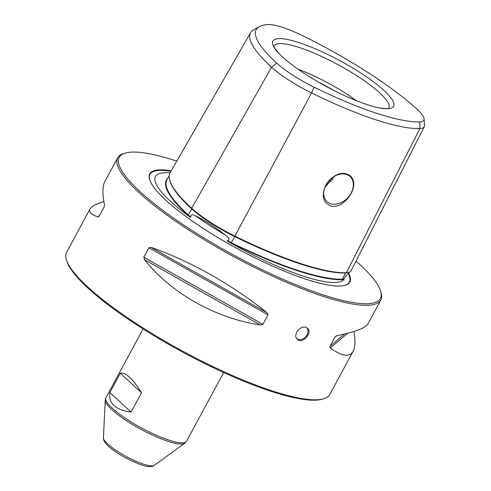 <?xml version="1.0" encoding="UTF-8"?>
<svg xmlns="http://www.w3.org/2000/svg" width="491" height="491" viewBox="0 0 491 491"><rect width="100%" height="100%" fill="white"/><g stroke="black" fill="none" stroke-linecap="round" stroke-linejoin="round"><path stroke-width="0.74" d="M141.531 392.763L131.103 412.047C115.397 409.991 108.315 403.504 109.855 392.585L120.277 373.301C125.414 371.883 132.496 378.371 141.531 392.763L120.277 373.301M380.832 300.032L367.888 323.968C365.494 328.037 355.177 331.947 336.93 335.709L335.046 336.912L329.934 346.376L330.308 347.953C341.982 356.349 349.58 357.466 353.115 351.298L329.743 394.518A149.565 31.798 -151.6 0 1 323.305 398.901A149.565 31.798 -151.6 0 1 271.701 390.713A149.565 31.798 -151.6 0 1 66.475 260.034A149.565 31.798 -151.6 0 1 66.616 252.245L89.988 209.025C88.527 211.824 91.148 214.463 97.838 216.93L99.084 216.267L104.196 206.803L104.46 204.686C102.331 193.773 102.435 186.107 104.761 181.695L117.705 157.758A149.565 31.798 28.4 0 0 234.146 256.867A149.565 31.798 28.4 0 0 380.832 300.032A149.565 31.798 28.4 0 0 380.973 292.243L380.507 290.801A148.442 31.559 28.4 0 0 356.012 261.059M176.828 161.109L176.828 161.109A148.442 31.559 28.4 0 0 125.61 152.977L124.149 153.376A149.565 31.798 28.4 0 0 117.705 157.758M305.93 327.399C300.069 324.962 292.446 335.433 297.399 339.33C302.401 344.541 312.939 332.659 307.495 328.301L305.93 327.399M353.115 351.298C355.214 347.34 355.509 340.729 353.993 331.462M98.709 216.74L99.084 216.267M103.883 201.531C96.021 204.01 91.387 206.508 89.988 209.025M267 312.73C233.115 285.259 188.974 260.383 151.136 247.427L267 312.73L268.006 314.891L262.894 324.348L260.377 324.981C215.334 318.143 171.193 293.268 144.514 259.678L143.826 257.247L148.945 247.783L151.136 247.427M167.879 178.086A151.111 32.124 28.4 0 0 187.998 215.304A54.427 11.569 28.4 0 0 190.005 217.083L190.864 217.206C190.164 213.603 194.074 214.911 195.418 215.77C204.655 220.287 214.61 226.695 225.295 234.993C226.977 236.079 231.365 240.111 227.265 240.627A54.053 11.489 28.4 0 0 231.365 242.689A150.737 32.044 28.4 0 0 342.374 279.158A54.053 11.489 28.4 0 0 344.031 278.986L344.75 277.09L349.647 272.063M227.265 240.627L227.781 241.388A54.427 11.569 28.4 0 0 231.212 243.113A151.111 32.124 28.4 0 0 342.497 279.674A54.427 11.569 28.4 0 0 343.909 279.545A107.437 22.844 -151.6 0 1 227.781 241.388M323.305 398.901L321.844 399.3A148.442 31.559 -151.6 0 1 270.627 391.167A148.442 31.559 -151.6 0 1 66.942 261.476L66.475 260.034M356.214 100.637A59.828 12.717 28.4 0 0 298.031 69.176M282.663 57.054A68.63 14.589 -151.6 0 1 279.496 54.004A68.63 14.589 -151.6 0 1 299.467 42.766A68.63 14.589 -151.6 0 1 378.813 86.011A68.63 14.589 -151.6 0 1 379.064 107.842A68.63 14.589 -151.6 0 1 282.663 57.054M276.74 63.167A46.952 9.98 28.4 0 0 314.019 87.153A143.63 30.534 28.4 0 0 419.799 121.909A46.952 9.98 28.4 0 0 424.089 118.89A46.952 9.98 28.4 0 0 417.105 109.284A143.63 30.534 28.4 0 0 303.07 35.911A46.952 9.98 28.4 0 0 268.491 24.55A143.63 30.534 28.4 0 0 259.23 26.643A143.63 30.534 28.4 0 0 276.74 63.167L271.554 67.206A147.097 31.271 -151.6 0 1 250.57 32.688A147.097 31.271 -151.6 0 1 253.614 29.798L259.23 26.643M314.019 87.153L311.582 92.965A50.42 10.722 -151.6 0 1 271.554 67.206L191.699 208.27A54.55 11.6 28.4 0 0 235.005 236.134A151.234 32.154 28.4 0 0 346.382 272.726A54.55 11.6 28.4 0 0 348.714 272.407A54.55 11.6 28.4 0 0 351.09 270.75L424.267 126.727A50.42 10.722 -151.6 0 1 419.915 128.556A147.097 31.271 -151.6 0 1 311.582 92.965L234.655 236.533A150.559 32.007 28.4 0 0 345.535 272.965A53.875 11.453 28.4 0 0 347.831 272.646L348.714 272.407M250.57 32.688L170.125 172.777A151.234 32.154 28.4 0 0 169.904 180.805A151.234 32.154 28.4 0 0 191.699 208.27L191.877 209.013A53.875 11.453 28.4 0 0 234.655 236.533L231.212 243.113M424.089 118.89L424.525 125.315A50.42 10.722 -151.6 0 1 424.267 126.727M343.909 279.545L344.031 278.986M190.005 217.083A107.437 22.844 -151.6 0 1 157.568 174.391A107.437 22.844 -151.6 0 1 170.064 172.893M346.437 174.44A17.013 12.68 132.5 0 0 327.442 182.634A17.013 12.68 132.5 0 0 327.037 201.611A17.013 12.68 132.5 0 0 332.56 204.133A17.013 12.68 132.5 0 0 350.316 194.448A17.013 12.68 132.5 0 0 350.022 176.515A17.013 12.68 132.5 0 0 346.437 174.44M352.802 179.46C351.734 176.858 349.838 175.084 347.106 174.152C332.149 168.468 314.848 195.627 327.982 204.409C339.134 213.174 358.399 191.189 352.802 179.46M307.016 327.92A7.475 5.573 -47.5 0 1 307.047 334.794A7.475 5.573 -47.5 0 1 296.969 338.876M125.61 152.977A148.442 31.559 28.4 0 0 234.784 255.688A148.442 31.559 28.4 0 0 380.507 290.801M171.249 170.825A113.722 24.176 28.4 0 0 149.651 179.761A113.722 24.176 28.4 0 0 238.295 249.195A113.722 24.176 28.4 0 0 344.928 285.351A113.722 24.176 28.4 0 0 348.813 273.432M324.827 187.513L334.659 176.134M131.103 412.047L109.855 392.585M169.205 175.772L166.952 179.7A150.737 32.044 28.4 0 0 188.446 215.076A54.053 11.489 28.4 0 0 190.864 217.206M169.904 180.805L170.181 181.676A150.559 32.007 28.4 0 0 191.877 209.013L187.998 215.304M334.261 90.675A59.828 12.717 28.4 0 0 318.389 82.095M105.946 397.667A45.804 9.74 28.4 0 0 141.604 428.017A45.804 9.74 28.4 0 0 186.525 441.237L184.812 443.183A45.454 9.66 28.4 0 1 140.905 429.312A45.454 9.66 28.4 0 1 105.258 400.165L105.946 397.667L143.09 328.97M388.528 108.376A65.223 13.865 28.4 0 0 362.487 79.524A65.223 13.865 28.4 0 0 299.387 47.553A65.223 13.865 28.4 0 0 273.861 46.381M419.799 121.909L419.915 128.556L346.382 272.726L345.535 272.965L342.374 279.158L342.497 279.674M195.418 215.77A108.032 22.967 28.4 0 0 225.295 234.993M170.972 171.31A113.323 24.09 28.4 0 0 149.737 180.025M344.664 285.418A113.323 24.09 28.4 0 0 348.414 273.892M332.683 179.645A59.828 12.717 28.4 0 0 331.419 178.362M331.235 181.67A57.956 12.324 28.4 0 0 329.651 179.994M154.278 465.345C153.039 466.34 151.05 466.708 148.319 466.45C144.655 466.487 136.921 463.529 125.131 457.569C118.429 453.893 113.004 450.235 108.855 446.589L105.731 443.398C104.055 441.286 103.288 439.439 103.429 437.855A29.049 6.174 28.4 0 0 126.218 456.483A29.049 6.174 28.4 0 0 154.278 465.345L184.812 443.183M330.308 347.953L347.567 333.285M329.934 346.376L344.418 334.064M335.046 336.912L336.188 335.942M144.514 259.678L260.377 324.981M143.826 257.247L262.894 324.348M148.945 247.783L268.006 314.891M99.477 215.537L97.838 216.93M223.675 372.54L186.525 441.237M273.831 46.228C272.904 45.853 274.794 48.443 279.496 54.004M388.669 108.327C389.492 108.892 386.288 108.732 379.064 107.842M103.429 437.855L105.258 400.165"/></g></svg>
